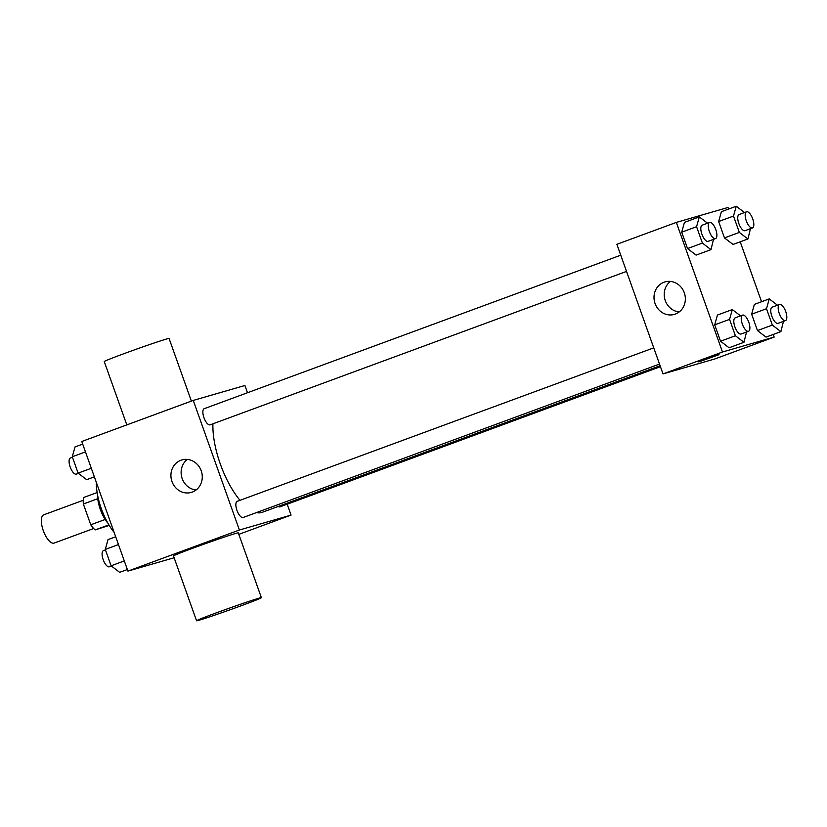 <?xml version="1.0" encoding="UTF-8"?>
<svg xmlns="http://www.w3.org/2000/svg" width="827" height="827" viewBox="0 0 827 827"><rect width="100%" height="100%" fill="white"/><g stroke="black" fill="none" stroke-linecap="round" stroke-linejoin="round"><path stroke-width="1.24" d="M83.248 500.273L43.717 514.839A15.051 5.872 69.8 0 0 43.345 530.789A15.051 5.872 69.8 0 0 53.972 543.132A15.051 5.872 69.8 0 0 54.127 543.081L93.658 528.515M105.174 519.47L90.753 524.783L83.362 504.005A20.437 7.97 69.8 0 1 83.599 497.523L97.131 492.541M109.236 525.393L95.146 529.921A20.437 7.97 69.8 0 1 90.753 524.783M108.906 524.856L95.146 529.921M107.986 523.264A21.502 8.384 -110.2 0 1 97.555 494.97M97.751 498.702L83.362 504.005M96.335 482.399A38.704 15.093 69.8 0 0 114.116 532.34M174.125 557.76L127.916 571.095L81.77 441.494L193.249 400.413L244.916 385.496L247.49 392.742M287.186 504.212L291.063 515.097L238.827 534.345M256.484 512.585A58.148 22.67 69.8 0 0 261.652 512.513A58.148 22.67 69.8 0 0 262.262 512.316L660.111 365.71M212.921 423.806A58.148 22.67 69.8 0 0 239.995 500.325M291.063 515.097L239.396 530.014L193.249 400.413M620.757 255.192L204.217 408.683A8.601 3.349 69.8 0 0 204 417.8A8.601 3.349 69.8 0 0 210.068 424.851A8.601 3.349 69.8 0 0 210.161 424.83L626.525 271.401M278.254 506.424A8.601 3.349 69.8 0 0 280.012 506.858A8.601 3.349 69.8 0 0 280.095 506.827L660.453 366.671M659.522 364.066L243.159 517.495A8.601 3.349 -110.2 0 1 237.039 510.579A8.601 3.349 -110.2 0 1 237.215 501.348A8.601 3.349 -110.2 0 1 237.297 501.317M239.396 530.014L127.916 571.095M192.267 492.096A16.912 15.568 73.9 0 1 191.285 492.416A16.912 15.568 73.9 0 1 171.634 480.487A16.912 15.568 73.9 0 1 181.909 459.915A16.912 15.568 73.9 0 1 201.395 471.318A16.912 15.568 73.9 0 1 192.267 492.096M196.557 620.767L173.484 555.961A34.403 0.889 -19.6 0 1 199.152 545.892A34.403 0.889 -19.6 0 1 235.623 533.467A34.403 0.889 -19.6 0 1 238.3 532.877L261.384 597.683A34.403 0.889 -19.6 0 1 229.265 610.068A34.403 0.889 -19.6 0 1 196.557 620.767A34.403 0.889 -19.6 0 1 222.225 610.698A34.403 0.889 -19.6 0 1 258.696 598.272A34.403 0.889 -19.6 0 1 261.384 597.683M191.378 401.105L169.08 338.481A34.403 0.889 160.4 0 0 136.372 349.18A34.403 0.889 160.4 0 0 104.254 361.564L126.81 424.892M196.102 489.966A16.912 15.568 73.9 0 1 181.837 477.541A16.912 15.568 73.9 0 1 187.284 459.419M773.214 334.47L774.144 337.085L714.693 359.001L663.027 373.907L616.88 244.306L676.331 222.401L727.998 207.484L728.556 209.066M740.217 241.804L761.553 301.731M713.525 239.344L710.962 249.63L696.096 255.109L687.537 248.555L681.706 232.191L684.446 222.38L699.311 216.901L707.55 223.207M783.469 321.341L780.895 331.637L766.04 337.116L757.47 330.562L751.64 314.198L754.379 304.377L769.244 298.898L777.494 305.215M774.144 337.085L722.478 352.002L676.331 222.401M750.471 228.676L747.908 238.972L733.042 244.451L724.473 237.897L718.642 221.533L721.382 211.712L736.247 206.233L744.496 212.549M746.523 332.009L743.959 342.295L729.094 347.774L720.534 341.22L714.704 324.856L717.443 315.046L732.308 309.567L740.547 315.873M722.478 352.002L663.027 373.907M675.349 314.084A16.912 15.568 73.9 0 1 674.367 314.405A16.912 15.568 73.9 0 1 654.726 302.475A16.912 15.568 73.9 0 1 664.991 281.904A16.912 15.568 73.9 0 1 684.477 293.306A16.912 15.568 73.9 0 1 675.349 314.084M718.187 354.876L698.774 361.906L718.187 354.876M719.025 354.69L698.774 361.895M679.194 311.955A16.912 15.568 73.9 0 1 664.929 299.529A16.912 15.568 73.9 0 1 670.377 281.407M743.959 342.295L735.399 335.741L729.569 319.377L732.308 309.567M742.594 315.118L735.162 317.857A8.601 3.349 69.8 0 0 734.945 326.975A8.601 3.349 69.8 0 0 741.013 334.036A8.601 3.349 69.8 0 0 741.106 334.005L748.538 331.265A8.601 3.349 69.8 0 0 748.714 322.034A8.601 3.349 69.8 0 0 742.594 315.118A8.601 3.349 69.8 0 0 742.377 324.236A8.601 3.349 69.8 0 0 748.445 331.296A8.601 3.349 69.8 0 0 748.538 331.265M729.094 347.774L720.534 341.22L714.704 324.856L717.443 315.046M735.399 335.752L720.534 341.22M729.569 319.377L714.704 324.856M710.962 249.63L702.402 243.086L696.572 226.712L699.311 216.901M709.597 222.453L702.164 225.192A8.601 3.349 69.8 0 0 701.947 234.31A8.601 3.349 69.8 0 0 708.015 241.37A8.601 3.349 69.8 0 0 708.108 241.339L715.541 238.6A8.601 3.349 69.8 0 0 715.717 229.368A8.601 3.349 69.8 0 0 709.597 222.453A8.601 3.349 69.8 0 0 709.38 231.57A8.601 3.349 69.8 0 0 715.448 238.631A8.601 3.349 69.8 0 0 715.541 238.6M696.096 255.109L687.537 248.555L681.706 232.191L684.446 222.38M702.402 243.086L687.537 248.555M696.572 226.712L681.706 232.191M780.895 331.637L772.335 325.083L766.505 308.719L769.244 298.898M779.53 304.46L772.098 307.199A8.601 3.349 69.8 0 0 771.88 316.317A8.601 3.349 69.8 0 0 777.959 323.367A8.601 3.349 69.8 0 0 778.042 323.336L785.474 320.597A8.601 3.349 69.8 0 0 785.65 311.365A8.601 3.349 69.8 0 0 779.53 304.46A8.601 3.349 69.8 0 0 779.313 313.578A8.601 3.349 69.8 0 0 785.392 320.628A8.601 3.349 69.8 0 0 785.474 320.597M766.04 337.116L757.47 330.562L751.64 314.198L754.379 304.377M772.335 325.083L757.47 330.562M766.505 308.719L751.64 314.198M747.908 238.972L739.338 232.418L733.508 216.054L736.247 206.233M746.533 211.795L739.1 214.534A8.601 3.349 69.8 0 0 738.883 223.652A8.601 3.349 69.8 0 0 744.962 230.702A8.601 3.349 69.8 0 0 745.044 230.671L752.477 227.932A8.601 3.349 69.8 0 0 752.653 218.7A8.601 3.349 69.8 0 0 746.533 211.795A8.601 3.349 69.8 0 0 746.316 220.912A8.601 3.349 69.8 0 0 752.394 227.963A8.601 3.349 69.8 0 0 752.477 227.932M733.042 244.451L724.473 237.897L718.642 221.533L721.382 211.712M739.338 232.418L724.473 237.897M733.508 216.054L718.642 221.533M127.358 569.514L119.667 572.346L111.107 565.792L105.277 549.428L108.006 539.607L115.697 536.775M124.298 560.933L111.107 565.792M118.468 544.559L105.277 549.428M105.442 549.903L103.437 550.648A8.601 3.349 69.8 0 0 103.22 559.765A8.601 3.349 69.8 0 0 109.288 566.815A8.601 3.349 69.8 0 0 109.381 566.784L111.418 566.04M94.361 476.848L86.67 479.681L78.11 473.127L72.28 456.762L75.019 446.942L82.7 444.109M91.301 468.268L78.11 473.127M85.47 451.893L72.28 456.762M72.445 457.238L70.44 457.982A8.601 3.349 69.8 0 0 70.223 467.1A8.601 3.349 69.8 0 0 76.291 474.15A8.601 3.349 69.8 0 0 76.384 474.119L78.42 473.375M237.215 501.348L653.754 347.857"/></g></svg>
